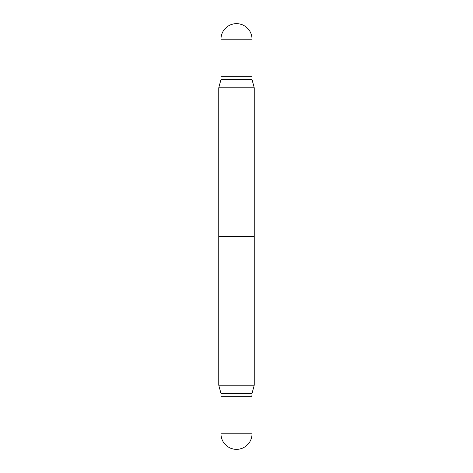 <?xml version="1.0" encoding="UTF-8"?>
<svg xmlns="http://www.w3.org/2000/svg" width="473" height="473" viewBox="0 0 473 473"><rect width="100%" height="100%" fill="white"/><g stroke="black" fill="none" stroke-linecap="round" stroke-linejoin="round"><path stroke-width="0.35" stroke-dasharray="2.37 1.77" d="M220.974 76.721L252.026 76.721M218.763 385.182L254.238 385.182L218.763 385.182M254.238 236.5L218.763 236.5M220.974 393.441L252.026 393.441L220.974 393.441M220.974 396.138L252.026 396.138L220.974 396.138M236.5 396.279L221.116 396.279L236.5 396.279M220.974 396.279L252.026 396.279L220.974 396.279M220.974 79.559L252.026 79.559M218.763 87.818L254.238 87.818M220.974 76.863L252.026 76.863M236.5 76.721L251.884 76.721L236.5 76.721M220.974 39.176L252.026 39.176M220.974 433.824L252.026 433.824L220.974 433.824"/><path stroke-width="0.71" d="M220.974 39.176L220.974 76.721L252.026 76.721L252.026 39.176L220.974 39.176A15.526 15.526 0 0 1 236.5 23.65A15.526 15.526 0 0 1 252.026 39.176M254.238 87.818L254.238 385.182L252.026 393.441L236.5 393.441L252.026 393.441L252.026 396.138L236.5 396.138L251.884 396.279L252.026 393.441L254.238 385.182L218.763 385.182L218.763 236.5L254.238 236.5L254.238 385.182L218.763 385.182L218.763 87.818L254.238 87.818L252.026 79.559L220.974 79.559L218.763 87.818M236.5 393.441L220.974 393.441L218.763 385.182L220.974 393.441L236.5 393.441M236.5 396.138L220.974 396.138L220.974 393.441L220.974 396.138L236.5 396.138M220.974 433.824L220.974 396.279L252.026 396.279L220.974 396.279L220.974 433.824A15.526 15.526 0 0 0 236.5 449.35A15.526 15.526 0 0 0 252.026 433.824L252.026 396.279L252.026 433.824L220.974 433.824A15.526 15.526 0 0 0 236.5 449.35A15.526 15.526 0 0 0 252.026 433.824L220.974 433.824M251.884 76.721L220.974 76.863L220.974 79.559M252.026 76.863L252.026 79.559"/></g></svg>
